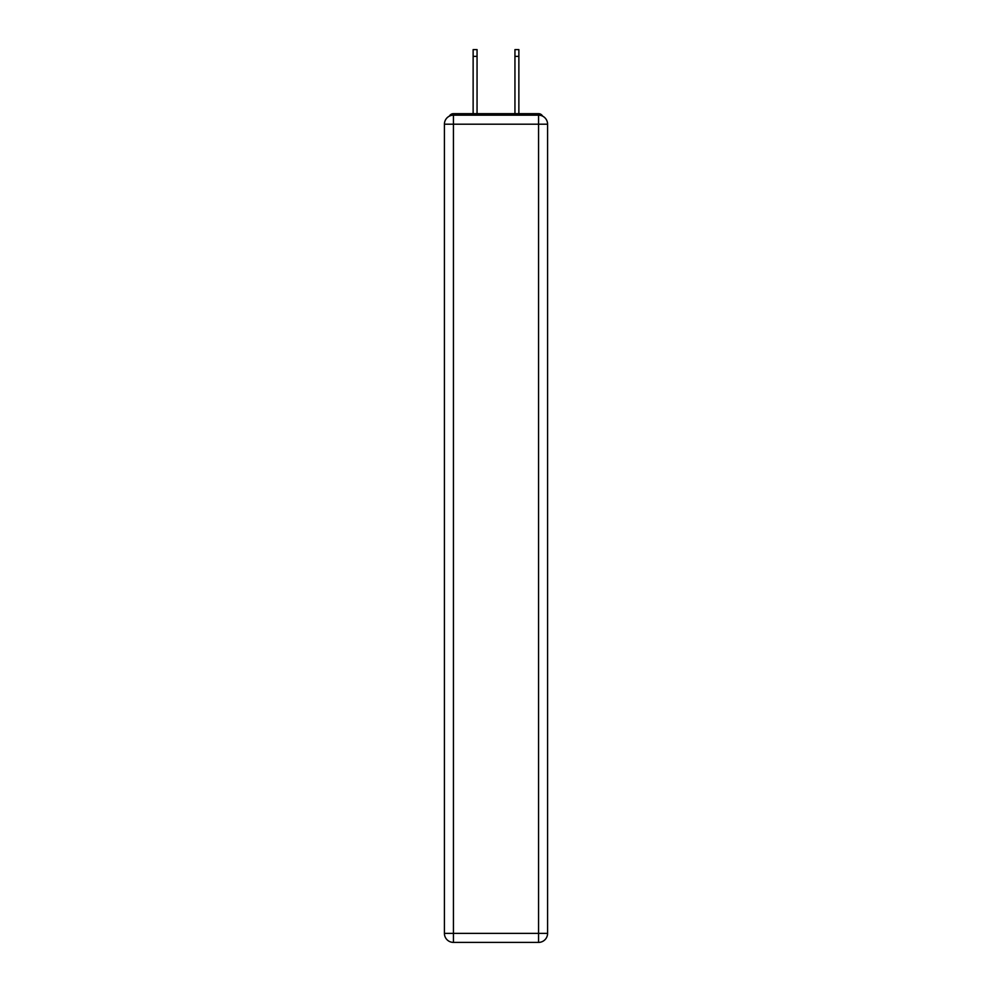 <?xml version="1.0" encoding="UTF-8"?>
<svg xmlns="http://www.w3.org/2000/svg" width="992" height="992" viewBox="0 0 992 992"><rect width="100%" height="100%" fill="white"/><g stroke="black" fill="none" stroke-linecap="round" stroke-linejoin="round"><path stroke-width="1.49" d="M547.584 124.198A9.027 9.027 0 0 0 538.569 115.171A9.027 9.027 0 0 1 547.584 124.198L547.584 933.373L538.569 933.373L538.569 942.4L453.431 942.4A9.027 9.027 0 0 1 444.416 933.373L444.416 124.198A9.027 9.027 0 0 1 453.431 115.171L538.569 115.171L538.569 124.198L453.431 124.198L453.431 933.373L538.569 933.373L538.569 124.198L547.584 124.198L547.51 122.996M444.416 124.198L453.431 124.198L453.431 115.171A9.027 9.027 0 0 0 444.416 124.198L444.49 122.996M542.574 116.114A4.514 4.514 0 0 0 538.569 113.671L453.431 113.671A4.514 4.514 0 0 0 449.426 116.114M538.569 113.671L519.461 113.671L538.569 113.671M472.539 113.671L453.431 113.671L472.539 113.671M538.569 942.4A9.027 9.027 0 0 0 547.584 933.373A9.027 9.027 0 0 1 538.569 942.4M477.053 56.37L473.134 56.37L473.134 49.6L477.053 49.6L477.053 113.671M473.134 56.37L473.134 113.671M518.866 49.6L518.866 56.37L514.947 56.37L514.947 49.6L518.866 49.6M514.947 113.671L514.947 56.37M518.866 113.671L518.866 56.37M453.431 942.4L453.431 933.373L444.416 933.373A9.027 9.027 0 0 0 453.431 942.4"/></g></svg>
